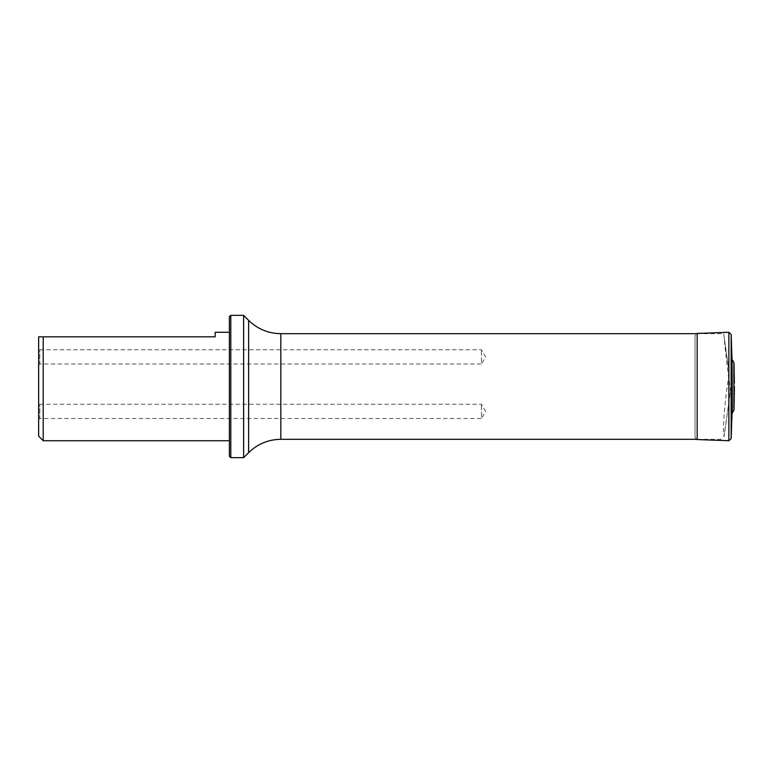 <?xml version="1.0" encoding="UTF-8"?>
<svg xmlns="http://www.w3.org/2000/svg" width="773" height="773" viewBox="0 0 773 773"><rect width="100%" height="100%" fill="white"/><g stroke="black" fill="none" stroke-linecap="round" stroke-linejoin="round"><path stroke-width="0.58" stroke-dasharray="3.87 2.9" d="M697.159 333.694L723.673 333.694L729.248 373.369C724.823 399.39 722.407 428.812 724.04 436.697L730.495 390.761C727.093 366.47 725.026 348.894 724.282 338.033L723.673 333.694M724.04 436.697L730.495 390.761M724.282 338.033L729.248 373.369M38.65 419.633L38.65 403.12L38.65 419.633L39.79 418.493L39.79 404.26L39.79 418.493L481.463 418.493L481.463 404.26L481.463 418.493L485.57 411.381L481.463 404.26L39.79 404.26L38.65 403.12M38.65 365.136L38.65 348.623L38.65 365.136L39.79 363.996L39.79 349.763L39.79 363.996L481.463 363.996L481.463 349.763L481.463 363.996L485.57 356.884L481.463 349.763L39.79 349.763L38.65 348.623M38.65 436.175L38.65 336.825L215.145 336.825L215.145 332.274M229.378 332.274L229.378 440.726L229.378 332.274M43.201 440.726L43.201 336.825M229.378 316.756L229.378 456.244M243.611 457.664L243.611 315.336M230.798 457.664L230.798 315.336M697.159 439.557L697.159 333.443L695.024 335.656L695.024 437.344L696.222 439.306M732.05 359.532L732.05 413.468M732.282 359.899L732.282 413.101M280.831 439.306L280.831 333.694M248.626 320.351L248.626 452.649M728.862 332.284L728.862 440.716M731.152 334.409L731.152 438.591M733.877 362.547L733.877 410.453M733.992 362.962L733.992 410.038M697.159 439.306L723.673 439.306M695.024 437.267L695.024 335.733"/><path stroke-width="1.16" d="M248.626 320.351L243.611 315.336L243.611 457.664L248.626 452.649L248.626 320.351C257.593 329.066 268.328 333.511 280.831 333.694L697.159 333.694M229.378 332.274L215.145 332.274L215.145 336.825L38.65 336.825L38.65 436.175L43.201 440.726L229.378 440.726M43.201 336.825L43.201 440.726M230.798 457.664L229.378 456.244L229.378 316.756L230.798 315.336L230.798 457.664L243.611 457.664M733.877 410.453L733.877 362.547L733.992 410.038L732.05 413.468L732.05 359.532L731.152 334.409L728.862 332.284L697.159 333.443L697.159 439.557L696.222 439.306M732.282 413.101L732.05 359.532M734.35 386.5L734.35 389.756L734.35 386.5M280.831 333.694L280.831 439.306L697.159 439.306M732.05 413.468L731.152 438.591L728.862 440.716L728.862 332.284M731.152 438.591L731.152 334.409M230.798 315.336L243.611 315.336M248.626 452.649C257.593 443.934 268.328 439.489 280.831 439.306M728.862 440.716L697.159 439.557M733.877 362.547L732.282 359.899M733.992 410.038L734.35 389.756M733.992 362.962L734.35 383.244"/></g></svg>
